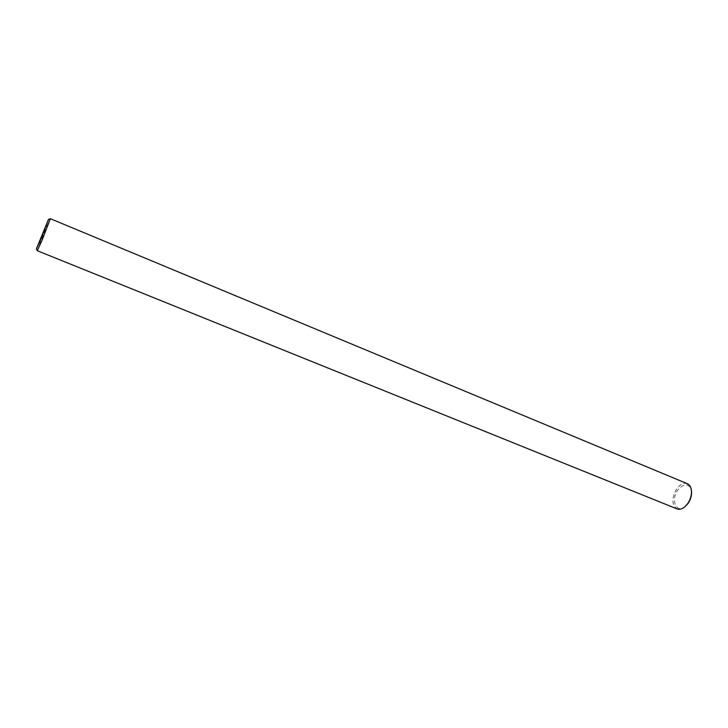 <?xml version="1.0" encoding="UTF-8"?>
<svg xmlns="http://www.w3.org/2000/svg" width="728" height="728" viewBox="0 0 728 728"><rect width="100%" height="100%" fill="white"/><g stroke="black" fill="none" stroke-linecap="round" stroke-linejoin="round"><path stroke-width="0.55" stroke-dasharray="3.64 2.73" d="M685.248 506.506C676.394 514.214 670.351 499.899 677.932 489.889C684.557 482.691 689.088 483.128 691.518 491.191M687.369 483.72C683.738 482.573 680.17 484.32 676.667 488.97C671.544 498.17 671.671 504.822 677.049 508.908M37.237 250.696L45.591 229.002L50.341 218.7"/><path stroke-width="1.09" d="M691.427 490.363L691.518 491.191C691.855 495.431 690.69 499.526 688.042 503.476L684.602 507.025L687.641 503.73C690.526 499.435 691.791 494.976 691.427 490.363C690.99 486.959 689.644 484.748 687.369 483.72L50.359 218.7L41.951 240.559L37.246 250.705L36.4 248.867L40.723 239.521L48.467 219.419L36.4 248.867M48.467 219.419L50.359 218.7M37.246 250.705L677.049 508.908C679.388 509.773 681.899 509.145 684.602 507.025"/></g></svg>
